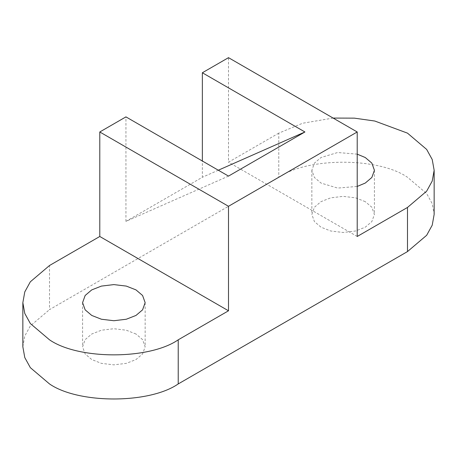 <?xml version="1.0" encoding="UTF-8"?>
<svg xmlns="http://www.w3.org/2000/svg" width="457" height="457" viewBox="0 0 457 457"><rect width="100%" height="100%" fill="white"/><g stroke="black" fill="none" stroke-linecap="round" stroke-linejoin="round"><path stroke-width="0.34" stroke-dasharray="2.29 1.71" d="M357.214 154.163L337.654 152.512L321.014 157.522L314.422 163.12L311.851 170.295L314.422 177.47L321.014 183.068L337.654 188.078L357.214 186.427M365.257 201.646L355.563 197.841L343.138 196.356L330.708 197.841L321.014 201.646L314.422 207.244L311.851 214.419L314.422 221.594L321.014 227.192L330.708 230.996L343.138 232.482L355.563 230.996L365.257 227.192L371.849 221.594L374.42 214.419L371.849 207.244L365.257 201.646M135.986 334.016L126.292 330.211L113.862 328.726L101.437 330.211L91.743 334.016L85.151 339.614L82.58 346.789L85.151 353.964L91.743 359.562L101.437 363.366L113.862 364.852L126.292 363.366L135.986 359.562L142.578 353.964L145.149 346.789L142.578 339.614L135.986 334.016M333.124 118.066L302.643 123.236L278.781 133.141L278.781 177.265L49.51 309.635L49.51 265.511M278.781 133.141L228.5 162.166L228.5 57.668M228.5 176.099L125.932 221.388L202.354 177.265L202.354 161.007M125.932 221.388L125.932 116.883M357.214 236.48L228.5 162.166M22.85 346.789L24.781 336.021L30.339 325.915L49.51 309.635M278.781 177.265C307.744 157.219 378.527 157.219 407.49 177.265L426.661 193.551L432.219 203.651L434.15 214.419M218.309 170.215L202.354 177.265M311.851 170.295L311.851 214.419M82.58 302.665L82.58 346.789M145.149 302.665L145.149 346.789M374.42 170.295L374.42 214.419"/><path stroke-width="0.69" d="M357.214 186.427L365.257 183.068L371.849 177.47L374.42 170.295L371.849 163.12L365.257 157.522L357.214 154.163M135.986 289.892L126.292 286.088L113.862 284.602L101.437 286.088L91.743 289.892L85.151 295.49L82.58 302.665L85.151 309.84L91.743 315.439L101.437 319.243L113.862 320.728L126.292 319.243L135.986 315.439L142.578 309.84L145.149 302.665L142.578 295.49L135.986 289.892M99.786 131.976L228.5 206.29L357.214 131.976L228.5 57.668L202.354 72.76L304.922 131.976L228.5 176.099L125.932 116.883L99.786 131.976L99.786 236.48L49.51 265.511L30.339 281.792L24.781 291.897L22.85 302.665L24.781 313.433L30.339 323.533L49.51 339.819C78.473 359.865 149.256 359.865 178.219 339.819L228.5 310.794L99.786 236.48M202.354 161.007L202.354 72.76M357.214 131.976L357.214 236.48L407.49 207.449L426.661 191.169L432.219 181.063L434.15 170.295L432.219 159.527L426.661 149.428L407.49 133.141L374.791 121.031L354.409 118.152L333.124 118.066M228.5 206.29L228.5 310.794M178.219 339.819L178.219 383.943L407.49 251.578L407.49 207.449M178.219 383.943C149.256 403.988 78.473 403.988 49.51 383.943L30.339 367.657L24.781 357.557L22.85 346.789L22.85 302.665M434.15 170.295L434.15 214.419L432.219 225.187L426.661 235.292L407.49 251.578M304.922 131.976L218.309 170.215"/></g></svg>
